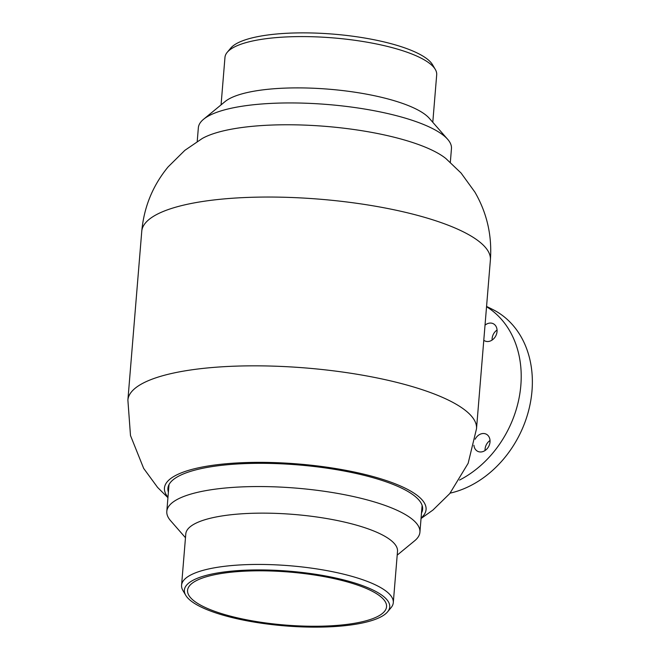 <?xml version="1.0" encoding="UTF-8"?>
<svg xmlns="http://www.w3.org/2000/svg" width="660" height="660" viewBox="0 0 660 660"><rect width="100%" height="100%" fill="white"/><g stroke="black" fill="none" stroke-linecap="round" stroke-linejoin="round"><path stroke-width="0.99" d="M421.088 518.017A131.257 34.947 -175.3 0 0 373.362 476.635A131.257 34.947 -175.3 0 0 224.713 463.889A131.257 34.947 -175.3 0 0 167.978 497.211M421.501 512.985A127.784 34.015 -175.3 0 0 422.606 509.264A127.784 34.015 -175.3 0 0 357.621 473.806A127.784 34.015 -175.3 0 0 226.586 464.813A127.784 34.015 -175.3 0 0 167.904 488.326A127.784 34.015 -175.3 0 0 168.391 492.178M141.76 231.28A174.9 46.563 -175.3 0 1 222.073 199.097A174.9 46.563 -175.3 0 1 401.437 211.398A174.9 46.563 -175.3 0 1 490.388 259.941C492.154 235.661 486.997 213.056 474.903 192.126L461.084 173.052L445.88 158.54A131.257 34.947 -175.3 0 0 252.466 126.307A131.257 34.947 -175.3 0 0 202.224 138.509L184.858 150.34L168.102 166.906C152.765 185.575 143.979 207.034 141.76 231.28L127.883 400.067L130.49 435.542L143.674 468.41L157.591 487.418L167.937 497.706M432.787 122.29L436.697 74.778A106.219 28.281 -175.3 0 0 435.311 69.44L432.547 64.738A103.026 27.423 -175.3 0 0 417.706 53.245A103.026 27.423 -175.3 0 0 312.708 33A103.026 27.423 -175.3 0 0 230.703 48.147L227.205 52.338A106.219 28.281 -175.3 0 0 224.969 57.379L221.067 104.882M435.311 69.44A106.219 28.281 -175.3 0 0 420.016 57.593A106.219 28.281 -175.3 0 0 311.751 36.721A106.219 28.281 -175.3 0 0 227.205 52.338M450.334 162.31L451.457 148.599A126.984 33.808 -175.3 0 0 447.678 139.318L429.313 118.313A106.219 28.281 -175.3 0 0 415.792 108.9A106.219 28.281 -175.3 0 0 311.858 88.168A106.219 28.281 -175.3 0 0 225.142 101.525L203.593 119.245A126.984 33.808 -175.3 0 0 198.346 127.793L197.216 141.496M447.678 139.318A126.984 33.808 -175.3 0 0 431.516 128.056A126.984 33.808 -175.3 0 0 307.255 103.273A126.984 33.808 -175.3 0 0 203.593 119.245M304.639 626.117A99.833 26.573 4.7 0 1 187.564 590.354A99.833 26.573 4.7 0 1 269.478 570.949A99.833 26.573 4.7 0 1 386.554 606.713A99.833 26.573 4.7 0 1 304.639 626.117M268.917 570.067A103.026 27.423 4.7 0 1 387.568 611.861A103.026 27.423 4.7 0 1 305.2 627A103.026 27.423 4.7 0 1 185.724 595.27A103.026 27.423 4.7 0 1 268.917 570.067M185.724 595.27L182.96 590.568A106.219 28.281 4.7 0 1 181.574 585.23A106.219 28.281 4.7 0 1 268.727 564.581A106.219 28.281 4.7 0 1 393.294 602.638A106.219 28.281 4.7 0 1 391.058 607.678L387.568 611.861M181.574 585.23L185.79 533.923A106.219 28.281 4.7 0 1 272.943 513.282A106.219 28.281 4.7 0 1 397.51 551.331L393.294 602.638M185.476 537.727L170.585 520.69A126.984 33.808 4.7 0 1 166.807 511.409A126.984 33.808 4.7 0 1 271.004 486.725A126.984 33.808 4.7 0 1 419.917 532.216A126.984 33.808 4.7 0 1 414.678 540.763L397.204 555.134M492.104 340.073A9.586 7.673 116.3 0 1 494.876 331.996A9.586 7.673 116.3 0 1 497.062 330.041M485.017 325.182A9.586 7.673 116.3 0 1 493.251 323.705A9.586 7.673 116.3 0 1 494.29 338.11A9.586 7.673 116.3 0 1 484.754 340.882A9.586 7.673 116.3 0 1 483.78 340.288M485.067 450.524A9.586 7.673 116.3 0 1 487.847 442.447A9.586 7.673 116.3 0 1 490.034 440.492M475.159 439.222A9.586 7.673 116.3 0 1 476.685 436.928A9.586 7.673 116.3 0 1 486.222 434.156A9.586 7.673 116.3 0 1 487.253 448.561A9.586 7.673 116.3 0 1 477.716 451.333A9.586 7.673 116.3 0 1 473.93 445.261M486.56 306.421L492.476 309.35A99.833 79.893 116.3 0 1 503.258 459.418A99.833 79.893 116.3 0 1 450.128 493.144M486.535 306.718A99.833 79.893 116.3 0 1 492.104 453.898A99.833 79.893 116.3 0 1 459.55 480.059M490.388 259.941L476.512 428.728A174.9 46.563 -175.3 0 0 387.56 380.193A174.9 46.563 -175.3 0 0 208.197 367.884A174.9 46.563 -175.3 0 0 127.883 400.067M476.512 428.728L468.146 463.303L449.765 493.581L432.927 510.056L421.047 518.512M419.917 532.216L422.12 505.411M166.807 511.409L169.01 484.605"/></g></svg>
